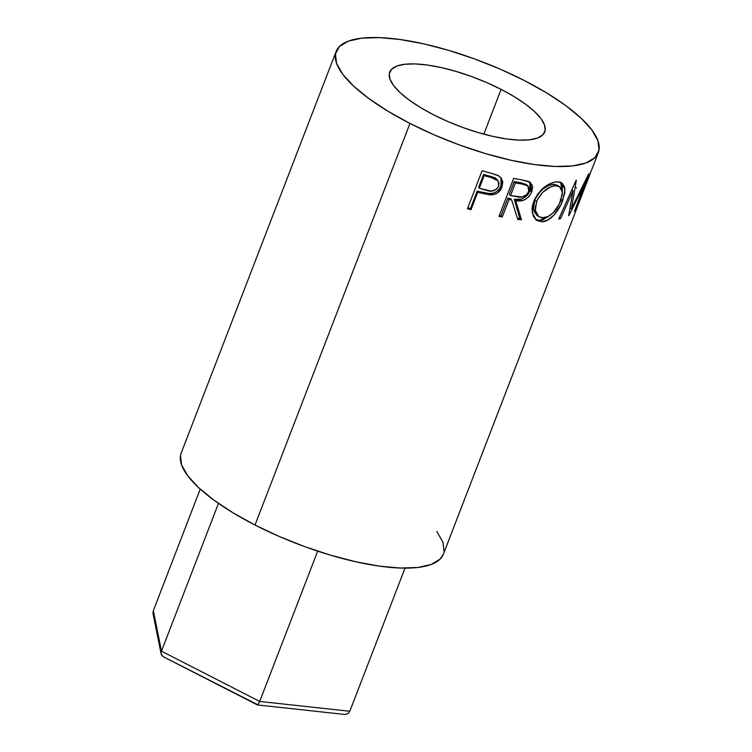 <?xml version="1.0" encoding="UTF-8"?>
<svg xmlns="http://www.w3.org/2000/svg" width="752" height="752" viewBox="0 0 752 752"><rect width="100%" height="100%" fill="white"/><g stroke="black" fill="none" stroke-linecap="round" stroke-linejoin="round"><path stroke-width="1.13" d="M257.457 704.944L258.068 704.568L257.109 704.417L257.457 704.944L344.237 714.4L346.569 714.212L348.543 713.112L349.793 711.27L405.027 568.136L349.793 711.27L259.694 701.447L317.692 551.141L259.694 701.447L161.464 651.166L218.475 503.398L161.464 651.166L153.323 610.709L200.239 489.11L153.323 610.709L153.088 613.905L161.163 654.024L163.193 656.712L257.381 704.915M257.109 704.417L162.827 656.496M346.437 714.25L348.543 713.112L349.793 711.27L259.694 701.447L258.068 704.568L259.694 701.447L161.464 651.166L161.078 653.291L161.464 651.166L153.323 610.709L152.976 613.012L153.587 615.437M161.586 655.18L161.078 653.291M501.114 89.366L483.827 134.157L501.114 89.366L486.741 82.588L471.626 76.554L456.332 71.506L441.471 67.624L427.587 65.067L415.236 63.929L404.886 64.258L396.924 66.035L391.67 69.203L389.31 73.621L389.959 79.139L393.569 85.531L400.008 92.562L409.041 99.96L420.302 107.423L433.368 114.689A83.087 25.389 -158.9 0 1 389.724 72.117A83.087 25.389 -158.9 0 1 501.114 89.366A83.087 25.389 -158.9 0 1 544.749 131.938A83.087 25.389 -158.9 0 1 433.368 114.689L447.741 121.467L462.856 127.502L478.14 132.549L493.011 136.432L506.886 138.988L519.247 140.126L529.596 139.797L537.558 138.02L542.812 134.862L545.162 130.434L544.523 124.917L540.914 118.525L534.465 111.493L525.441 104.105L514.18 96.632L501.114 89.366M336.153 51.446L181.194 453.024A140.511 42.939 21.1 0 0 255.003 525.028L409.962 123.441A140.511 42.939 -158.9 0 1 336.153 51.446A140.511 42.939 -158.9 0 1 524.52 80.614L546.619 92.9L565.673 105.534L580.939 118.036L591.833 129.927L597.943 140.737L599.024 150.062L595.048 157.544L586.156 162.893L572.695 165.901L555.183 166.455L534.296 164.538L510.824 160.214L485.679 153.652L459.829 145.108L434.261 134.909L409.962 123.441L255.003 525.028A140.511 42.939 21.1 0 0 443.37 554.196L577.386 206.875A140.511 42.939 -158.9 0 1 576.822 208.144L591.476 170.149A140.511 42.939 21.1 0 0 592.05 168.89L598.329 152.609A140.511 42.939 -158.9 0 1 409.962 123.441L387.863 111.155L368.809 98.521L353.543 86.019L342.649 74.138L336.539 63.318L335.458 53.994L339.434 46.511L348.326 41.163L361.778 38.155L379.29 37.6L400.186 39.518L423.658 43.842L448.803 50.403L474.653 58.947L500.221 69.146L524.52 80.614A140.511 42.939 -158.9 0 1 598.329 152.609M467.453 208.708L482.107 170.723A140.511 42.939 21.1 0 0 489.843 172.875L497.514 175.244L501.001 177.698L502.872 182.031L501.706 187.868L497.692 192.813L494.337 194.411L489.411 194.806L480.584 192.963A140.511 42.939 -158.9 0 1 477.764 192.183L470.996 209.723A140.511 42.939 -158.9 0 1 467.453 208.708A140.511 42.939 -158.9 0 0 470.996 209.723L477.764 192.183L477.229 191.027A137.456 42.009 21.1 0 0 479.983 191.779L480.584 192.963L490.736 194.881C496.235 194.693 500.014 192.07 502.063 187.004L501.415 178.224L498.473 175.705L489.843 172.875A140.511 42.939 -158.9 0 1 482.107 170.723L467.453 208.708M498.99 216.388L513.654 178.393A140.511 42.939 21.1 0 0 520.92 179.719L529.934 182.134L532.36 185.509L532.642 186.994L531.767 191.929L529.07 196.488L524.896 199.712L522.555 200.54L515.646 200.596L521.456 219.8A140.511 42.939 -158.9 0 1 517.752 219.377L511.68 199.938A140.511 42.939 -158.9 0 1 509.048 199.468L502.28 217.008A140.511 42.939 -158.9 0 1 498.99 216.388A140.511 42.939 -158.9 0 0 502.28 217.008L509.048 199.468L507.826 198.152A137.456 42.009 21.1 0 0 510.411 198.613L511.68 199.938L517.752 219.377A140.511 42.939 -158.9 0 0 521.456 219.8L515.646 200.596C522.659 202.147 528.036 199.252 531.767 191.929L530.592 182.661L528.684 181.458L520.92 179.719A140.511 42.939 -158.9 0 1 513.654 178.393L498.99 216.388M555.521 181.946L559.695 182.078L561.932 182.99L564.592 186.919L564.827 193.057L560.983 204.61L553.669 215.326L547.757 220.082L541.807 221.765L536.59 220.355L533.121 215.852L531.993 209.188L532.51 205.362L534.54 199.487L537.877 193.875L543.865 187.539L550.661 183.347L555.521 181.946M584.107 185.001L568.954 215.504A140.511 42.939 -158.9 0 1 568.653 215.664L573.033 190.688L560.588 218.597A140.511 42.939 -158.9 0 1 558.727 219.039L576.07 180.395A140.511 42.939 21.1 0 0 576.323 180.32L571.426 208.774L588.637 173.956A140.511 42.939 21.1 0 0 588.769 173.825L575.336 210.438A140.511 42.939 -158.9 0 1 574.528 211.378L584.107 185.001L583.552 184.757L584.107 185.001L574.528 211.378A140.511 42.939 -158.9 0 0 575.336 210.438L588.769 173.825A140.511 42.939 -158.9 0 1 588.637 173.956L571.426 208.774L570.138 208.144L571.426 208.774L576.323 180.32A140.511 42.939 -158.9 0 1 576.07 180.395L558.727 219.039A140.511 42.939 -158.9 0 0 560.588 218.597L573.033 190.688L568.653 215.664A140.511 42.939 -158.9 0 0 568.954 215.504L584.107 185.001M591.476 170.149L576.822 208.144A140.511 42.939 -158.9 0 0 577.818 205.559A140.511 42.939 -158.9 0 1 577.386 206.875M578.965 202.786A140.511 42.939 -158.9 0 1 578.814 203.181L578.814 203.181A140.511 42.939 21.1 0 0 578.89 202.984L584.53 188.376A140.511 42.939 -158.9 0 1 584.454 188.564L578.814 203.181L584.454 188.564A140.511 42.939 -158.9 0 0 584.962 187.06A140.511 42.939 -158.9 0 1 584.53 188.376M586.109 184.278A140.511 42.939 -158.9 0 1 585.958 184.672L585.958 184.672A140.511 42.939 21.1 0 0 586.034 184.475L590.546 172.791A140.511 42.939 -158.9 0 1 590.461 172.979L585.958 184.672L590.461 172.979A140.511 42.939 -158.9 0 0 590.969 171.475A140.511 42.939 -158.9 0 1 590.546 172.791M180.499 455.571L181.58 464.896L187.69 475.715L198.584 487.597L213.859 500.099L232.904 512.742L255.003 525.028L279.302 536.486L304.87 546.685L330.72 555.23L355.865 561.791L379.337 566.115L400.233 568.042L417.745 567.487L431.206 564.479L440.089 559.131L443.436 554.036M444.065 551.648L442.984 542.324L436.874 531.504M576.088 187.568L576.408 188.094M571.774 190.021L573.033 190.688L571.774 190.021M572.291 188.874L572.065 190.181L572.291 188.874M559.253 217.873L560.588 218.597L559.253 217.873M562.703 200.662L560.334 199.289L562.703 200.662L565.015 189.739L561.876 182.952L556.988 181.834C547.287 182.952 539.522 189.485 533.713 201.442L532.19 212.534L536.411 220.233L541.807 221.765C549.43 222.075 558.849 211.274 562.703 200.662M549.599 215.702L539.72 220.364L541.807 221.765L539.72 220.364L535.499 219.471L538.347 220.298L542.587 219.932L549.599 215.702M560.625 182.341L562.383 192.239L562.299 185.518L560.625 182.341M536.994 215.363L534.24 211.82L533.337 206.518L534.757 200.239L538.141 194.025L543.029 188.902L548.471 185.556L553.528 184.325L557.758 185.603M559.535 186.703L557.298 185.265L553.528 184.325C545.792 185.171 539.532 190.472 534.757 200.239L536.552 201.63L534.757 200.239L533.488 209.197L536.872 215.279L538.78 216.632L535.33 210.551L536.552 201.63C541.346 191.882 547.7 186.581 555.606 185.725L559.535 186.703L562.364 192.08L560.635 200.963C556.358 211.162 550.549 216.792 543.207 217.873L538.77 216.632M553.528 184.325L555.606 185.725L553.528 184.325M529.709 181.984L530.141 190.547L531.767 191.929L530.141 190.547C526.428 197.87 521.145 200.775 514.283 199.252L515.646 200.596L514.283 199.252L519.82 218.418L521.456 219.8L519.82 218.418L514.283 199.252L521.051 199.177L523.354 198.34L527.462 195.116L529.634 191.751L531.006 187.21L530.771 184.137L529.455 181.683M517.385 218.155A137.456 42.009 21.1 0 0 519.82 218.418A137.456 42.009 21.1 0 1 517.385 218.155M511.68 199.938A140.511 42.939 -158.9 0 1 509.048 199.468L507.826 198.152L501.058 215.683L502.28 217.008L501.058 215.683L507.826 198.152A137.456 42.009 21.1 0 0 510.411 198.613L511.68 199.938M499.384 215.373A137.456 42.009 21.1 0 0 501.058 215.683A137.456 42.009 21.1 0 1 499.384 215.373M527.885 185.923L526.353 184.522L520.798 182.717L522.161 184.061A140.511 42.939 -158.9 0 1 515.43 182.915L514.218 181.589L509.33 194.26L510.552 195.576L515.43 182.915L514.218 181.589A137.456 42.009 21.1 0 0 520.798 182.717L522.161 184.061L527.885 185.923L528.769 191.581C525.827 196.488 521.935 198.208 517.094 196.751L510.552 195.576L509.33 194.26L514.218 181.589A137.456 42.009 21.1 0 0 520.798 182.717L526.315 184.494M500.926 177.613L501.086 185.735L502.063 187.004L501.086 185.735C499.008 190.82 495.286 193.461 489.919 193.649L490.736 194.881L489.919 193.649L479.983 191.779L480.584 192.963A140.511 42.939 -158.9 0 1 477.764 192.183L477.229 191.027L470.461 208.558L470.996 209.723L470.461 208.558L477.229 191.027A137.456 42.009 21.1 0 0 479.983 191.779L488.471 193.565L493.453 193.161L496.752 191.553L499.384 188.931L501.631 184.033M467.8 207.806A137.456 42.009 21.1 0 0 470.461 208.558A137.456 42.009 21.1 0 1 467.8 207.806M501.913 182.407L500.992 177.735M498.162 180.941L497.279 179.653L490.642 176.353L491.329 177.557A140.511 42.939 -158.9 0 1 484.156 175.63L483.621 174.464L478.733 187.126L479.268 188.291L484.156 175.63L483.621 174.464A137.456 42.009 21.1 0 0 490.642 176.353L491.329 177.557L498.162 180.95L498.651 186.252C495.643 190.989 491.46 192.315 486.112 190.228L479.268 188.291L478.733 187.126L483.621 174.464A137.456 42.009 21.1 0 0 490.642 176.353L495.361 177.989L497.288 179.662M537.229 200.032L535.161 207.909L536.129 213.22L537.351 215.269L538.977 216.764L542.06 217.826L548.123 216.557L553.077 212.882L559.215 204.196L562.28 194.796L561.932 189.842L559.601 186.74L557.787 185.96L554.403 185.819L550.455 186.966L542.662 192.305L537.229 200.032M510.552 195.576L521.935 197.015L526.71 194.712L529.041 190.745L528.684 186.947L526.588 185.124L522.161 184.061A140.511 42.939 -158.9 0 1 515.43 182.915L510.552 195.576M479.268 188.291L491.394 191.083L496.536 189.241L498.651 186.252L498.99 182.943L497.495 180.151L491.329 177.557A140.511 42.939 -158.9 0 1 484.156 175.63L479.268 188.291"/></g></svg>
